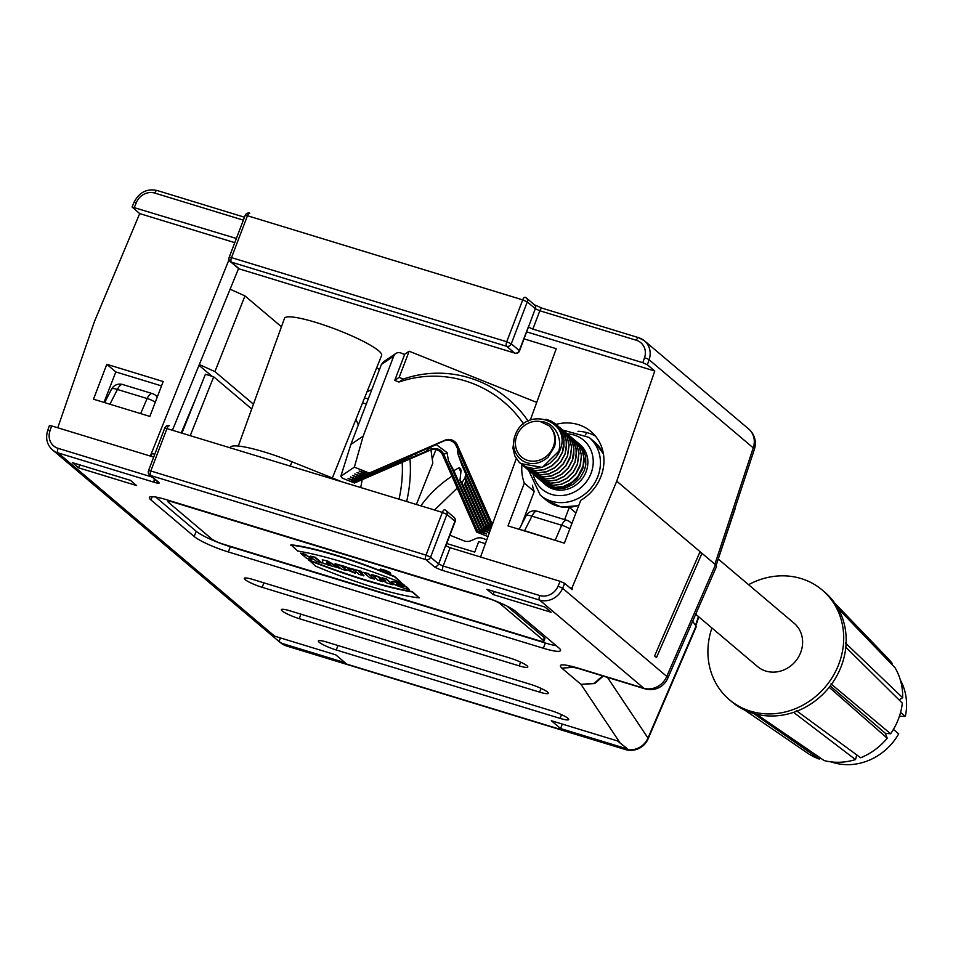 <?xml version="1.0" encoding="UTF-8"?>
<svg xmlns="http://www.w3.org/2000/svg" width="953" height="953" viewBox="0 0 953 953"><rect width="100%" height="100%" fill="white"/><g stroke="black" fill="none" stroke-linecap="round" stroke-linejoin="round"><path stroke-width="1.43" d="M520.481 463.539L542.34 467.411L560.126 449.911C572.336 420.166 525.163 405.013 515.037 435.676C508.95 451.377 521.958 467.399 538.064 462.813C541.971 461.586 545.342 459.656 548.201 457.035L554.467 446.933C556.731 438.32 554.98 431.328 549.202 425.979A20.799 18.798 -49.8 0 1 550.572 451.889A20.799 18.798 -49.8 0 1 525.27 459.453A20.799 18.798 -49.8 0 1 516.836 435.652A20.799 18.798 130.2 0 1 540.434 421.548C557.005 421.988 564.807 443.705 556.147 457.13M540.411 421.619L548.702 425.586M560.138 449.911A26.47 23.92 130.2 0 1 556.111 457.106L549.833 463.384L542.126 467.339L533.847 468.542L525.973 466.887L519.397 462.562L514.87 456.058L512.928 448.136L514.298 438.035M545.866 419.26L550.703 420.869L555.897 424.168L562.056 432.436L564.081 440.643L562.484 451.865L558.22 459.68L551.823 465.814L544.044 469.603L535.777 470.615L527.95 468.769L521.827 464.611M555.79 424.073L560.829 429.946L563.807 437.784L563.997 446.397L562.604 451.972L558.339 459.787L551.942 465.91L544.163 469.698L535.884 470.711L528.057 468.864L522.947 465.624M557.148 425.3L563.187 431.935L566.153 439.774L566.356 448.386L564.962 453.962L560.686 461.764L554.301 467.899L546.522 471.687L538.242 472.7L530.428 470.853L524.257 466.672M558.529 426.396L564.641 434.616L566.666 442.835L565.081 454.057L560.805 461.86L554.42 468.006L546.629 471.783L538.362 472.807L530.535 470.949L525.532 467.816M559.637 427.409L562.365 429.767L566.999 436.605L569.024 444.825L567.428 456.046L563.163 463.861L556.766 469.984L548.988 473.772L540.708 474.797L532.894 472.95L526.735 468.757M560.948 428.445L567.118 436.712L569.132 444.92L567.547 456.153L563.271 463.956L556.886 470.091L549.107 473.879L540.827 474.892L533.013 473.045L527.879 469.805M562.103 429.493L564.95 431.959L569.584 438.797L571.609 447.017L570.013 458.238L565.748 466.053L559.34 472.176L551.573 475.964L543.293 476.976L535.467 475.13L530.476 472.009M563.306 430.434L569.465 438.702L571.49 446.909L570.692 455.57L565.629 465.946L559.232 472.08L551.453 475.857L543.186 476.881L535.36 475.035L529.201 470.842M564.581 431.578L567.297 433.937L571.931 440.786L573.956 448.994L572.372 460.228L568.095 468.03L561.71 474.165L553.919 477.953L545.652 478.966L537.826 477.119L531.667 472.938M565.665 432.436L570.716 438.309L573.682 446.147L573.873 454.76L572.479 460.323L568.214 468.137L561.817 474.272L554.038 478.049L545.759 479.073L537.945 477.215L532.953 474.094M567.023 433.651L573.063 440.298L576.029 448.124L576.231 456.737L574.838 462.324L570.561 470.115L564.176 476.262L556.397 480.038L548.118 481.062L540.303 479.216L534.133 475.023M568.405 434.759L574.516 442.978L576.541 451.186L574.957 462.419L570.68 470.222L564.295 476.357L556.504 480.133L548.237 481.158L540.411 479.311L535.407 476.178M569.513 435.759L572.241 438.118L576.875 444.968L578.9 453.175L577.304 464.409L573.039 472.211L566.642 478.346L558.863 482.135L550.584 483.147L542.769 481.301L536.61 477.108M570.823 436.796L576.994 445.063L579.007 453.271L577.423 464.504L573.146 472.307L566.761 478.442L558.982 482.23L550.703 483.242L542.888 481.408L537.885 478.263M571.991 437.844L574.719 440.215L579.341 447.052L581.366 455.272L580.568 463.932L575.505 474.296L569.108 480.431L561.329 484.219L553.062 485.244L545.235 483.385L539.076 479.204M573.182 438.785L579.46 447.148L581.485 455.367L579.889 466.589L575.624 474.403L569.215 480.538L561.448 484.315L553.169 485.339L545.342 483.481L540.232 480.252M543.615 483.111L546.474 485.137L553.907 487.757L562.079 487.519L570.049 484.458L576.863 478.882L582.724 468.983L584.284 460.299L583.022 451.77L579.055 444.36L575.874 441.072M574.456 439.941L577.173 442.299L581.806 449.137L583.832 457.345L583.045 466.017L577.971 476.381L571.586 482.528L563.795 486.304L555.528 487.328L547.713 485.482L541.542 481.289M544.366 483.755L545.759 484.934A26.47 23.92 -49.8 0 0 586.071 471.818A26.47 23.92 130.2 0 0 579.948 444.515L578.03 442.895L582.783 448.506L585.678 456.261L585.797 464.814L584.356 470.365L580.008 478.108L573.551 484.172L565.701 487.888L557.35 488.853L549.464 486.947L543.972 483.409M576.91 442.013L578.03 442.895M718.24 559.03L794.123 623.226A28.364 25.636 130.2 0 1 800.687 652.483A28.364 25.636 -49.8 0 1 757.492 666.528L695.69 614.244M711.939 627.991A71.844 64.947 -49.8 0 0 729.414 699.728A71.844 64.947 -49.8 0 0 838.819 664.134A71.844 64.947 130.2 0 0 822.213 590.026A71.844 64.947 130.2 0 0 748.57 584.689M822.213 590.026L824.679 592.111A71.844 64.947 130.2 0 1 841.285 666.218A71.844 64.947 -49.8 0 1 731.88 701.813L729.414 699.728M753.823 713.666L819.294 759.088A62.386 56.394 130.2 0 1 807.56 753.108L744.555 709.997M756.527 714.25L824.202 760.589A62.386 56.394 130.2 0 0 855.508 759.589L794.457 713.035M796.374 710.664L860.642 757.766A62.386 56.394 130.2 0 0 887.219 738.206L830.075 688.054M830.992 683.897L890.614 733.762A62.386 56.394 130.2 0 0 902.312 703.123L846.609 647.98M845.466 643.013L902.67 697.739A62.386 56.394 130.2 0 0 895.022 667.719L838.318 608.741M834.852 603.249L887.803 658.249A62.386 56.394 130.2 0 1 892.211 663.467L836.889 606.334M899.048 699.895L902.67 697.739M887.219 738.206L885.397 733.357L890.614 733.762M855.508 759.589L856.783 754.931M819.294 759.088L820.473 758.04M891.77 664.348L892.211 663.467M830.23 685.969L885.397 733.357M900.573 712.379L905.35 716.418L899.418 716.275M900.347 679.989A56.715 51.271 130.2 0 1 905.35 716.418M893.414 729.402L898.691 733.87A56.715 51.271 130.2 0 1 832.982 762.495A56.715 51.271 130.2 0 1 831.087 761.876M350.287 570.74L355.35 572.944L348.31 569.739L349.882 569.453L346.963 567.643L335.111 563.723L341.448 569.084L346.142 570.513L344.045 568.631L355.219 573.289M344.974 568.024L341.21 566.344L344.974 568.024M345.153 569.227L346.142 570.513M349.942 569.799L349.429 568.596L345.832 566.761L335.111 563.723M350.418 570.394L349.656 570.418M344.629 567.678L342.568 567.5M342.711 567.154L342.056 566.594M311.571 559.947L309.07 557.839L314.156 559.399L316.658 561.508L321.483 562.592L315.145 557.231L310.321 556.147L312.632 558.101L300.529 553.157L306.866 558.518L311.571 559.947L309.928 558.101M311.905 557.493L307.676 556.195L305.365 554.241L300.529 553.157M315.145 557.231L310.321 556.147M374.517 579.186L368.323 573.48L363.498 572.396L369.835 577.756L374.517 579.186L368.18 573.837L363.498 572.396M401.606 582.783L394.78 576.553A99.422 15.379 -159.1 0 0 290.927 544.806L297.753 551.037A120.995 18.715 20.9 0 1 401.606 582.783L394.649 576.899A99.422 15.379 -159.1 0 0 290.796 545.152M419.177 597.853L412.339 591.61A121.46 18.786 20.9 0 1 308.784 559.899L315.574 566.118A99.517 15.391 -159.1 0 0 419.177 597.853L412.208 591.956A121.46 18.786 20.9 0 1 308.641 560.257M384.035 579.734L377.864 576.398L371.849 574.564L378.055 580.27L382.57 581.652L380.7 579.603M379.282 578.816L386.989 582.998L392.946 584.82L386.739 579.114L382.213 577.732L385.798 581.116L377.722 576.744L371.718 574.909M327.677 564.879L339.923 568.226L327.749 561.079L322.257 559.792L323.031 563.449L327.761 564.343M363.784 575.91L358.947 571.824L362.64 572.944L361.27 571.323L349.084 567.988L354.254 570.382L359.09 574.48L363.915 575.564L359.805 572.086M361.27 571.323L349.084 567.988M500.182 603.785A9.459 1.465 -159.1 0 0 488.806 598.639L173.756 502.338A9.459 1.465 -159.1 0 0 168.014 501.576A9.459 1.465 -159.1 0 0 168.562 502.422L211.769 538.969A9.459 1.465 -159.1 0 0 223.145 544.115L538.183 640.416A9.459 1.465 -159.1 0 0 543.925 641.178A9.459 1.465 -159.1 0 0 543.389 640.333L500.182 603.785L500.456 603.046M390.682 573.718L390.158 572.586L385.834 570.502L380.581 569.048L380.104 570.061L389.598 573.813L390.587 573.408L387.18 571.455L379.782 569.525M405.073 586.047L403.607 584.344L397.699 582.414L392.576 581.27L391.218 581.985L395.281 584.951L404.787 588.501L409.504 589.704L406.371 587.06L401.689 585.63L402.69 587L396.508 583.915L405.073 586.047L403.464 584.689L394.816 582.021L391.242 581.866M402.928 586.679L396.698 583.653M409.504 589.704L406.502 586.714L401.689 585.63M382.546 570.335L384.273 571.8L388.169 572.979L383.201 570.37L388.693 572.86L384.643 572.014L381.986 570.633L382.546 570.239M387.025 572.336L388.169 572.979M384.952 571.3L384.357 571.109L384.952 571.3M383.368 571.026L382.046 570.204M321.352 562.937L315.014 557.576M148.501 470.675L150.788 470.996A3.776 1.513 107 0 0 150.681 475.535L158.71 482.325A7.564 1.167 -159.1 0 1 154.541 482.385L58.002 452.878A18.905 17.094 130.2 0 1 52.451 449.852L280.063 642.393A18.905 17.094 -49.8 0 0 285.602 645.419A18.905 7.541 107 0 0 286.746 646.039L625.204 749.499A18.905 7.541 -73 0 1 624.072 748.867A18.905 18.25 -33.7 0 0 647.969 738.027L696.012 626.145L692.676 621.153M696.012 626.145L696.19 626.895M574.087 667.279L561.805 668.136C557.612 663.812 562.806 663.729 577.411 667.91A18.905 7.541 107 0 0 578.542 668.541L644.883 688.816A18.905 7.541 -73 0 1 643.751 688.185A18.905 17.094 -49.8 0 0 666.755 676.404L715.489 564.724L700.074 551.692L654.58 655.938L656.486 657.546L701.98 553.3L699.681 552.597M446.754 543.544L474.725 552.097L478.716 541.626L485.387 543.663M151.039 456.284L152.146 453.497L154.743 454.295M570.263 588.12L572.431 588.787L572.074 589.645L564.664 583.379L560.114 581.318L450.15 547.713L443.157 566.034L539.696 595.542A15.129 13.676 -49.8 0 0 558.101 586.119L560.114 581.318M715.489 564.724L716.561 566.427M152.111 477.072L58.097 448.339A3.776 1.513 -73 0 0 58.002 452.878L274.667 636.163L335.778 654.842L345.034 662.669L283.923 643.99A18.905 17.094 130.2 0 1 279.05 641.512L280.42 637.914M283.923 643.99L285.602 645.419L624.072 748.867L623.31 747.724L560.59 728.557L562.294 724.077M623.31 747.724L627.062 748.427L620.308 743.245L580.973 684.349L594.184 683.325L602.653 675.903M560.59 728.557L551.322 720.718L617.651 740.993L620.308 743.245M136.601 485.565L78.575 467.828L72.392 462.61L130.43 480.348L136.601 485.565M543.353 648.254L228.315 551.954A28.364 4.384 20.9 0 1 194.186 536.515L150.979 499.968A28.364 4.384 20.9 0 1 149.359 497.454A28.364 4.384 20.9 0 1 166.584 499.741L481.634 596.03A28.364 4.384 20.9 0 1 515.764 611.469L558.97 648.016A28.364 4.384 20.9 0 1 560.59 650.53A28.364 4.384 20.9 0 1 543.353 648.254L545.354 643.013A28.364 4.384 -159.1 0 0 556.254 645.717M560.09 718.395L336.254 649.982A14.176 2.192 20.9 0 1 318.373 641A14.176 2.192 20.9 0 1 326.986 642.143L550.834 710.569A14.176 2.192 20.9 0 1 568.715 719.539A14.176 2.192 20.9 0 1 560.09 718.395L561.52 714.655M299.206 618.652A14.176 2.192 20.9 0 1 281.338 609.67A14.176 2.192 20.9 0 1 289.95 610.813L530.38 684.302A14.176 2.192 20.9 0 1 548.249 693.284A14.176 2.192 20.9 0 1 539.636 692.14L299.206 618.652L300.922 614.173M263.886 582.843L262.17 587.322A14.176 2.192 20.9 0 1 244.302 578.34A14.176 2.192 20.9 0 1 252.914 579.484L509.926 658.046A14.176 2.192 20.9 0 1 527.795 667.017A14.176 2.192 20.9 0 1 519.182 665.873L520.612 662.121M262.17 587.322L519.182 665.873M544.961 607.049L486.923 589.311L493.094 594.541L551.132 612.279L544.961 607.049M493.094 594.541L494.238 591.551M520.457 529.713L524.579 530.678L531.965 516.169A9.459 2.788 -153 0 0 526.008 515.966L519.194 529.32M524.579 530.678L560.483 541.947M569.799 528.975A9.459 3.05 -156.8 0 0 561.639 525.246A9.459 3.764 -73 0 1 566.868 520.29L537.194 511.213A9.459 3.764 107 0 0 531.965 516.169L561.639 525.246L555.277 540.053M571.871 523.519L570.204 522.113A9.459 8.541 130.2 0 1 571.74 523.876M700.074 551.692L616.746 481.194L571.836 588.287L572.431 588.787M454.926 521.231A3.776 3.419 -49.8 0 0 454.057 517.324L446.028 510.534A3.776 3.419 130.2 0 1 446.909 514.441L454.926 521.231L445.599 545.652L450.15 547.713M58.097 448.339A15.129 13.676 130.2 0 1 49.985 430.816A3.776 0.631 19 0 0 47.65 430.625L49.377 425.634L51.676 425.92L153.683 457.095M558.101 586.119L562.604 588.299L666.755 676.404A18.905 3.252 23.6 0 1 667.743 678.298L716.477 566.618M182.071 432.817L205.395 374.267L213.686 376.804L190.362 435.354M251.711 408.968L213.686 376.804M434.556 509.998L457.214 488.079M420.845 505.805C429.493 493.999 439.857 484.124 451.96 476.178M236.38 238.476L132.074 206.992L139.698 213.591L94.442 321.542L57.764 427.778M169.42 425.669A3.776 1.513 107 0 0 167.109 428.242L150.788 470.996L426.027 555.134L430.577 557.183A3.776 3.419 130.2 0 1 425.931 559.661L150.681 475.535A3.776 3.419 130.2 0 1 149.573 474.928L157.602 481.718A3.776 3.419 -49.8 0 0 158.71 482.325M444.741 509.819A3.776 1.513 107 0 0 442.359 512.38L446.909 514.441L430.577 557.183L438.606 563.973L443.157 566.034A3.776 1.513 107 0 0 443.062 570.573L539.601 600.08A18.905 17.094 -49.8 0 0 562.604 588.299L564.664 583.379M274.667 636.163A18.905 17.094 130.2 0 1 269.782 633.674L279.05 641.512M607.442 677.369L647.969 738.027A18.905 3.3 23.2 0 1 648.1 738.873L696.143 626.991M603.273 676.094L594.696 683.563L580.973 684.349L561.805 668.136M145.964 415.234L105.926 403M155.268 402.273A9.459 3.05 -156.8 0 0 147.119 398.533A9.459 3.764 -73 0 1 152.337 393.589A9.459 9.459 0 0 1 155.684 395.412A9.459 8.541 130.2 0 1 157.221 397.163M110.048 403.965L117.433 389.467A9.459 2.788 -153 0 0 111.477 389.265A9.459 9.459 0 0 1 122.663 384.512A9.459 3.764 107 0 0 117.433 389.467L147.119 398.533L140.758 413.352M78.575 467.828L79.707 464.838M155.696 497.037L196.187 531.286A28.364 4.384 -159.1 0 0 230.316 546.724L545.354 643.013M543.925 641.178L544.925 638.558A9.459 1.465 -159.1 0 0 544.389 637.724L507.103 606.179M492.987 522.744L491.307 522.077L457.38 445.146A9.459 9.28 -124 0 0 445.051 440.191L369.192 473.069L354.361 467.125L363.164 436.152L393.72 356.136A5.67 5.575 56 0 1 400.951 353.003L404.632 354.48M363.164 436.152L350.871 444.455L381.426 364.439L383.535 361.806L395.781 353.539M354.361 467.125L340.852 476.25L342.246 478.12L354.468 483.016L430.327 450.138A9.459 9.28 56 0 1 442.657 455.081L476.583 532.012L487.96 536.575M350.871 444.455L340.852 476.25M369.192 473.069L368.084 473.82L359.138 471.008L366.607 474.808L365.881 475.309L356.934 472.509L364.403 476.309L363.665 476.798L354.73 473.998L362.2 477.798L361.461 478.299L352.515 475.487L359.984 479.288L359.245 479.788L350.311 476.976L357.78 480.777L357.041 481.277L348.095 478.466L355.564 482.266L354.468 483.016M368.084 473.82L443.943 440.941A9.459 9.28 -124 0 1 456.273 445.897L490.211 522.816L492.546 523.947M355.564 482.266L430.327 450.138M362.2 477.798L403.762 459.965L361.461 478.299M359.984 479.288L407.098 459.048L407.932 457.619M359.245 479.788L407.098 459.048M357.78 480.777L425.765 451.484L431.304 446.826M357.041 481.277L425.765 451.484M366.607 474.808L435.33 445.027L365.881 475.309M364.403 476.309L412.244 455.57L363.665 476.798M436.129 444.324L435.33 445.027M465.398 483.898L484.315 526.795L483.576 527.295L464.659 484.398L466.291 481.61M458 454.116L488.734 523.816L487.996 524.317L461.931 465.207L458 454.116L457.44 448.518M465.124 476.786L486.53 525.306L485.792 525.806L465.672 480.193L465.755 473.879M491.307 522.077L490.211 522.816M447.124 452.818L443.764 454.343L477.691 531.274L476.583 532.012M453.831 470.675L479.895 529.785L479.156 530.273L448.422 460.585L453.831 470.675L458.917 467.768L460.895 472.223M461.991 482.683L482.111 528.284L481.372 528.784L459.977 480.264L461.991 482.683L465.719 476.679M488.734 523.816L492.177 524.96M442.657 455.081L443.764 454.343A9.459 9.28 56 0 0 431.423 449.387L430.744 447.267M436.021 444.432L447.076 452.604L448.422 460.585M415.532 453.795L416.056 455.522M405.216 458.798L404.954 459.799M465.791 480.455L464.659 484.398M458.917 467.768L460.633 468.519L461.002 470.996L459.977 480.264M479.156 530.273L486.649 534.014L477.691 531.274M487.996 524.317L491.76 526.116M486.53 525.306L491.462 526.938M485.792 525.806L490.962 528.296M484.315 526.795L490.735 528.927M483.576 527.295L490.08 530.416M482.111 528.284L489.568 530.761M481.372 528.784L488.865 532.524L479.895 529.785M332.347 477.977L381.641 355.421A51.986 8.041 -159.1 0 0 378.675 350.799A51.986 8.041 -159.1 0 0 325.807 325.652A51.986 8.041 -159.1 0 0 284.494 318.326L238.298 446.064M536.718 402.404L409.159 351.216L404.739 354.206L394.745 380.378L398.926 382.058L403.345 379.068L399.164 377.388L394.745 380.378M379.473 369.55L376.661 367.81M230.114 289.2L244.969 295.918L281.445 326.772M530.309 420.059L556.23 348.703L524.114 338.887M514.656 353.075L239.406 268.937A3.776 3.419 -49.8 0 1 238.298 268.329L230.269 261.551A3.776 3.419 -49.8 0 0 231.388 262.146L506.627 346.284L514.656 353.075A3.776 3.419 -49.8 0 0 519.302 350.597L511.273 343.807A3.776 3.419 130.2 0 1 506.627 346.284A3.776 1.513 107 0 1 506.722 341.746L522.721 299.873A3.776 1.513 -73 0 1 525.103 297.312M230.269 261.551A3.776 3.776 0 0 1 229.185 257.31L231.484 257.62A3.776 1.513 107 0 0 231.388 262.146L239.406 268.937M249.793 213.162A3.776 1.513 107 0 0 247.47 215.735L245.171 215.426L229.185 257.31M534.419 304.817L526.401 298.027A3.776 3.419 130.2 0 1 527.271 301.922L522.721 299.873L247.47 215.735L231.484 257.62L506.722 341.746L511.273 343.807L527.271 301.922L535.3 308.712A3.776 3.419 -49.8 0 0 534.419 304.817L542.186 308.2A3.776 1.513 107 0 0 539.851 310.773L535.3 308.712L519.516 350.93M526.783 331.906L654.771 371.027L647.361 364.761L649.1 359.746L753.239 447.85A18.905 17.094 -49.8 0 0 748.653 428.957L644.502 340.852A18.905 17.094 130.2 0 1 649.1 359.746A3.776 0.631 -161 0 0 644.502 357.804L642.81 362.7L532.846 329.095L528.296 327.034L519.302 350.597M139.698 213.591L234.783 242.658M647.361 364.761L642.81 362.7M616.746 481.194L654.771 371.027M181.368 432.602L196.068 397.687M585.595 434.83L586.476 432.495M571.836 588.287L569.68 587.62M229.042 259.538L150.324 456.07M516.264 458.679L480.538 557.005M93.489 399.2L149.859 416.425L163.189 381.534L106.807 364.296L93.489 399.2M521.958 464.73A43.481 39.311 -49.8 0 0 524.341 483.135L508.009 525.901L564.39 543.139L580.722 500.373A43.481 39.311 -49.8 0 0 590.943 431.518A43.481 39.311 -49.8 0 0 556.135 424.371M578.018 431.304A43.481 39.311 130.2 0 1 595.494 436.152M532.405 485.22A43.481 39.311 -49.8 0 0 534.216 491.498L521.494 524.817M524.341 483.135L534.216 491.498M564.641 519.611L569.263 507.496M238.56 268.543L172.588 429.922M161.522 385.905L115.837 371.944L103.96 402.404M199.01 365.309L211.983 376.28M199.32 364.546L214.925 371.599L244.969 295.918M214.925 371.599L253.438 404.191M432.233 459.012L435.938 449.59M367 391.826A108.713 67.294 -76.2 0 1 371.789 389.67M106.807 364.296L115.837 371.944M523.614 423.906A108.713 106.772 56 0 0 398.926 382.058M528.105 421.035A108.713 106.772 56 0 0 403.345 379.068M409.159 351.216L399.164 377.388M430.959 449.887L432.817 463.134L416.39 504.447M355.934 419.332A89.808 55.822 -74.9 0 1 358.28 425.05M362.14 479.693A89.808 55.822 -74.9 0 1 360.71 487.424M230.114 447.493L230.114 447.505A56.715 8.78 20.9 0 1 291.94 461.764L290.355 465.922M486.745 539.922L483.1 538.469A9.459 9.28 56 0 0 475.952 538.54L470.961 540.708A9.459 9.28 -124 0 1 463.813 540.792L449.935 535.217M340.483 481.241L291.94 461.764M362.64 572.944L361.139 571.681M328.892 563.557L327.236 563.437L326.772 562.258L330.214 564.355L327.236 563.437M327.749 561.079L322.257 559.792M339.792 568.572L327.618 561.436M386.739 579.114L382.082 578.078M392.946 584.82L386.608 579.46M382.57 581.652L379.985 579.46M567.309 433.865A32.14 29.055 130.2 0 1 591.039 473.343A32.14 29.055 130.2 0 1 560.316 495.608A32.14 29.055 130.2 0 1 533.18 474.272M603.475 454.283A37.81 34.177 130.2 0 0 594.684 442.121L589.121 437.415A37.81 34.177 130.2 0 1 597.865 476.429A37.81 34.177 130.2 0 1 540.28 495.155L528.677 470.448M578.864 505.221A37.81 34.177 130.2 0 1 545.843 499.86L540.28 495.155M577.411 667.91L643.751 688.185L539.601 600.08A3.776 1.513 107 0 1 539.696 595.542M169.193 425.61A3.776 3.776 0 0 0 164.809 427.945L442.359 512.38L426.027 555.134A3.776 1.513 -73 0 0 425.931 559.661L433.96 566.451A7.564 1.167 -159.1 0 0 443.062 570.573M445.599 545.652L438.606 563.973A3.776 3.419 -49.8 0 1 433.96 566.451M49.985 430.816L51.676 425.92M154.541 482.385A3.776 1.513 -73 0 1 154.303 478.93M228.315 551.954L230.316 546.724M194.186 536.515L196.187 531.286M150.979 499.968L152.242 496.656M336.254 649.982L337.958 645.503M541.066 688.388L539.636 692.14M544.389 637.724L543.389 640.333M381.426 364.439L393.72 356.136M445.051 440.191L443.943 440.941M457.38 445.146L456.273 445.897M157.364 190.636A3.776 1.513 107 0 0 157.138 190.505A3.776 1.513 107 0 0 154.791 193.078L243.372 220.155M134.373 207.301L136.386 202.501A15.129 13.676 130.2 0 1 154.791 193.078M542.412 308.331A3.776 1.513 107 0 0 542.186 308.2L638.724 337.707A3.776 1.513 107 0 0 636.39 340.281A15.129 13.676 130.2 0 1 644.502 357.804M532.846 329.095L539.851 310.773L636.39 340.281M638.951 337.839A3.776 1.513 107 0 0 638.724 337.707L644.502 340.852A18.905 17.094 130.2 0 0 638.951 337.839M716.156 565.367L754.395 449.304A18.905 2.585 -161.8 0 0 753.239 447.85L714.893 564.224M132.086 206.968L134.135 202.084L136.386 202.501M695.499 625.382L698.466 616.579M718.371 558.637L734.68 510.093A18.905 2.537 -161.4 0 0 734.537 509.569M364.38 398.33A95.479 59.348 -74.9 0 1 368.346 398.688M409.969 458.965A95.479 59.348 -74.9 0 1 406.669 501.469M402.178 462.336A89.808 55.822 -74.9 0 1 399.033 499.134M562.854 430.065L589.121 437.415M594.684 442.121L603.404 453.842M575.922 512.928L569.489 507.484M578.685 505.698L561.186 507.02L545.843 499.86M537.194 511.213A9.459 9.459 0 0 0 526.008 515.966M455.32 520.957A3.776 3.776 0 0 0 454.057 517.324M455.141 521.565L445.873 545.855M644.883 688.816A18.905 18.905 0 0 0 667.743 678.298M578.542 668.541L569.12 666.278L571.026 666.147M164.809 427.945L148.489 470.699M445.516 510.177A3.776 3.776 0 0 0 444.884 509.867M148.311 471.306A3.776 3.776 0 0 0 149.573 474.928M47.65 430.625C45.375 438.392 46.983 444.801 52.451 449.852M280.063 642.393A18.905 18.905 0 0 0 286.746 646.039M625.204 749.499A18.905 18.905 0 0 0 648.1 738.873M155.684 395.412L157.352 396.817M104.675 402.619L111.477 389.265M122.663 384.512L152.337 393.589M570.204 522.113A9.459 9.459 0 0 0 566.868 520.29M168.502 500.325L168.014 501.576M134.135 202.084C139.329 192.232 147 188.372 157.138 190.505L244.492 217.213M238.298 268.329A3.776 3.776 0 0 0 239.322 268.949M249.555 213.091A3.776 3.776 0 0 0 245.171 215.426M525.877 297.658A3.776 3.776 0 0 0 525.246 297.36M754.395 449.304A18.905 18.905 0 0 0 748.653 428.957M514.882 353.194A3.776 3.776 0 0 0 519.302 351.383M695.785 625.811L698.799 616.865M734.68 510.093A18.905 18.905 0 0 0 735.478 506.698M362.485 403.048L366.405 403.762"/></g></svg>
